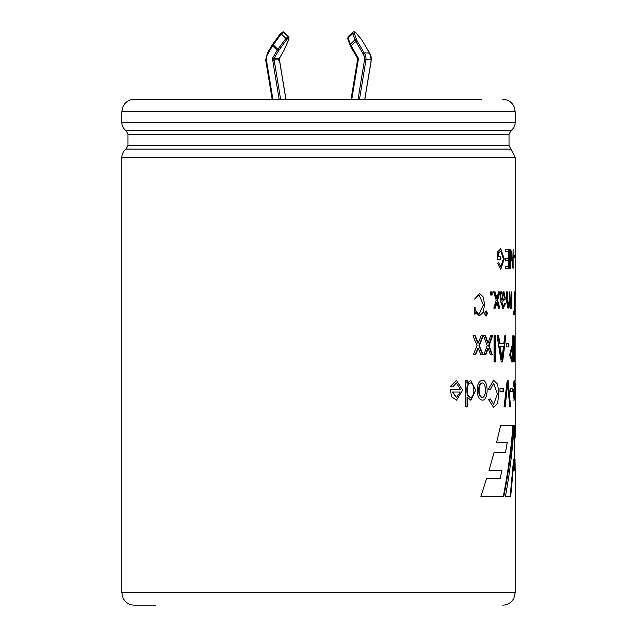 <?xml version="1.0" encoding="UTF-8"?>
<svg xmlns="http://www.w3.org/2000/svg" width="637" height="637" viewBox="0 0 637 637"><rect width="100%" height="100%" fill="white"/><g stroke="black" fill="none" stroke-linecap="round" stroke-linejoin="round"><path stroke-width="0.96" d="M285.886 99.332L279.396 59.894A1.425 1.33 90 0 1 279.038 58.946L272.341 58.588A2.556 2.381 -90 0 0 272.74 60.372L274.133 59.894L279.396 59.894L278.815 60.372M368.99 53.572L369.452 52.935L364.189 52.935L362.923 53.572L354.936 39.781L350.286 44.264L351.043 45.649L350.557 46.246M364.834 99.332L371.323 59.894L369.532 52.959L362.246 40.569L369.452 52.935A10.073 9.396 90 0 1 371.244 59.894L364.539 59.743A8.95 8.353 -90 0 0 362.923 53.572M273.225 44.869L272.532 45.816L277.175 50.299L277.875 49.352L278.902 50.235L286.921 39.327L285.894 38.443L288.235 36.62L283.592 32.137L281.243 33.96L285.894 38.443L277.875 49.352L273.225 44.869L281.243 33.96L280.479 33.586L272.461 44.486L273.225 44.869M283.051 31.866A1.123 1.051 90 0 1 283.21 31.85L288.856 36.779M362.246 40.569L356.417 33.347L355.151 32.376L354.53 32.376L354.387 33.347A1.123 0.709 161.1 0 0 352.802 33.522L352.739 32.192M348.041 36.707L348.152 38.005A1.123 0.709 161.1 0 0 347.786 38.777L348.057 36.707M354.387 33.347L356.529 39.605A1.123 0.709 161.1 0 0 354.936 39.781L352.802 33.522L348.152 38.005L350.286 44.264A1.123 0.709 161.1 0 0 349.928 45.044A1.123 0.709 161.1 0 0 350.103 45.275M351.775 99.332L358.185 60.372L357.604 59.894L358.185 60.372A2.556 2.381 -90 0 0 358.583 58.588L357.962 58.946L358.583 58.588L351.043 45.649L356.983 40.569L356.529 39.605M361.569 39.605L362.31 40.688M356.417 33.347L361.434 39.438M355.151 32.376A1.123 1.051 -90 0 0 354.268 31.85L356.274 33.18M272.341 58.588L277.175 50.299L278.473 50.896L278.902 50.235M288.911 38.937A1.123 0.557 -156.7 0 1 288.911 39.168A1.123 0.557 -156.7 0 1 288.768 39.327L284.07 50.235A1.123 0.557 -156.7 0 0 284.213 50.084L284.07 50.235M284.221 49.877A1.123 0.557 -156.7 0 1 284.213 50.084L288.911 39.175L288.792 36.707L284.158 32.224M283.799 50.777L279.086 58.97M283.728 50.896L279.038 58.946L278.409 58.588M272.899 99.332L266.393 59.79L265.756 59.894L266.393 59.79A8.95 8.353 -90 0 1 268.01 53.572L272.532 45.816L271.959 45.251L272.477 44.558M267.548 52.935L268.01 53.572L267.548 52.935M272.047 45.219L267.46 52.975M280.495 33.65L283.21 31.85A1.123 1.051 90 0 1 283.911 32.137L283.592 32.137A1.123 1.051 90 0 0 282.876 31.85M477.272 390.21C477.32 384.167 479.016 380.878 482.36 380.345C488.683 379.676 488.714 400.8 482.336 400.116C479.024 399.542 477.336 396.246 477.272 390.21M487.52 313.364L486.063 310.713L486.031 316.302L487.52 313.364L487.034 313.364M490.649 295.027L492.146 295.027L492.146 291.881L490.649 291.881L490.649 295.027M493.603 291.881L496.207 300.298L493.779 308.125L495.267 308.125L496.964 302.519L498.484 308.125L499.814 308.125L497.616 300.298L499.989 291.881L498.675 291.881L496.884 298.124L495.092 291.881L493.603 291.881M501.9 302.209L505.396 298.944L503.899 291.515L501.821 293.928L501.614 291.881L500.563 291.881L500.873 302.209L503.15 308.507L505.539 303.491L504.687 303.132L503.334 306.214L501.9 302.209L501.375 302.209L502.8 306.214L503.334 306.206M506.622 291.881L507.394 291.881L507.394 299.9L508.222 306.134L509.218 300.099L509.21 291.881L509.863 291.881L510.516 306.134L511.344 300.115L511.344 291.881L511.861 291.881L511.861 308.125L511.4 308.125L511.4 305.856L510.364 308.483L509.313 305.664L508.015 308.483L506.614 301.667L506.622 291.881L506.853 299.908L507.681 306.134L508.222 306.126M513.629 311.668L514.425 311.668L514.425 291.881L515.078 314.288L513.629 314.288L513.868 311.668M515.166 291.881L515.166 314.288L515.206 291.881M515.166 296.683L515.158 380.775M515.062 380.775L515.206 400.06M513.549 386.906L514.139 382.948L514.656 389.382L513.088 389.382L514.163 400.147L514.871 390.147L514.147 380.337L513.096 386.468L513.549 386.906M510.842 391.851L510.842 388.626L512.674 388.626L512.674 391.851L510.842 391.851M504.042 406.884L505.181 406.884L507.673 383.641L509.751 406.884L510.587 406.884L508.151 380.775L507.179 380.775L504.042 406.884M499.997 391.851L503.58 391.851L503.58 388.626L499.997 388.626L499.997 391.851M488.42 389.072L490.124 389.94L493.731 383.299L497.393 393.921L493.667 404.352L490.315 398.913L488.635 399.694L493.595 407.377L497.577 403.356L498.851 393.873L497.624 384.238L493.651 380.329L488.42 389.072M474.541 314.097L474.541 307.496L475.138 307.496L475.138 309.701L478.936 314.574L483.324 304.876L479.12 294.971L474.629 299.064L479.55 293.482L483.364 297.073L484.478 304.693L483.3 312.289L479.446 315.777L475.138 312.64L475.138 314.097L474.541 314.097L474.692 312.64L475.138 312.64M497.545 259.14L497.545 251.886L500.746 248.796L504.265 258.837L500.841 269.117L497.664 263.24L498.612 262.603L500.865 266.887L503.373 258.861L500.817 251.121L498.572 253.176L498.572 256.846L500.809 256.846L500.809 259.14L497.545 259.14M505.571 260.429L508.621 260.429L508.621 266.441L505.34 266.441L505.34 268.734L509.274 268.734L509.274 249.155L505.197 249.155L505.197 251.448L508.621 251.448L508.621 258.136L505.571 258.136L505.571 260.429M510.293 268.734L510.834 268.734L510.834 253.343L513.127 268.734L513.127 249.155L512.753 264.546L510.866 249.155L510.293 249.155L510.293 268.734M496.565 442.635L507.227 442.635L505.459 452.772L493.954 452.772L489.041 470.432L501.94 470.432L500.069 478.698L486.533 478.698L480.887 496.374L503.843 496.374C508.485 472.686 511.71 448.997 513.526 425.301L500.682 425.301L496.565 442.635M514.497 425.301L514.139 425.301C512.681 448.997 509.791 472.686 505.467 496.374L510.715 496.374L514.202 459.094L514.393 470.432L515.206 470.432L515.022 459.5L514.465 459.5M514.139 425.301L515.198 425.301L515.206 437.515L515.206 400.052M513.533 257.459L513.533 255.039L514.362 255.039L514.362 257.459L513.533 257.459L513.533 255.039M515.174 335.81L515.094 343.693L514.425 343.693L514.131 335.81L513.685 335.81L514.72 361.92L515.206 335.81M512.817 346.456L512.817 335.81L513.318 335.81L513.318 361.92L512.132 361.943L509.592 355.159L511.806 346.448L512.817 346.456M475.608 354.737L478.331 348.208L480.792 354.737L482.989 354.737L479.39 345.62L483.268 335.81L481.11 335.81L478.204 343.088L475.313 335.81L472.949 335.81L477.121 345.62L473.235 354.737L475.608 354.737M465.368 406.884L465.368 380.775L467.327 380.775L467.327 383.156L470.759 380.313L475.728 390.202L470.847 400.147L467.478 397.512L467.478 406.884L465.368 406.884M452.748 386.906L456.363 382.948L460.408 389.382L450.255 389.382L451.609 396.827L456.554 400.147L462.653 390.131L456.45 380.337L450.319 386.468L452.748 386.906M488.133 343.088L485.625 335.81L483.547 335.81L487.186 345.62L483.802 354.737L485.872 354.737L488.237 348.208L490.379 354.737L492.25 354.737L489.152 345.62L492.489 335.81L490.641 335.81L488.133 343.088L487.647 343.088L485.147 335.81M494.089 361.92L495.618 361.92L495.618 335.81L494.089 335.81L494.089 361.92M497.043 335.81L501.247 361.92L502.601 361.92L505.874 335.81L504.735 335.81L503.803 343.693L499.846 343.693L498.66 335.81L497.043 335.81M508.923 346.886L508.923 343.662L506.208 343.662L506.208 346.886L508.923 346.886M515.206 293.283L515.206 157.466L121.794 157.466L121.794 592.673L515.206 592.673L515.206 470.432M155.516 605.15L134.272 605.15C130.354 605.07 127.129 603.534 124.589 600.548L123.06 598.159L121.794 592.673M515.206 157.466L510.882 149.106L126.118 149.106L127.973 145.531L127.973 134.288L126.118 130.704L510.882 130.704C513.677 128.626 515.118 125.839 515.206 122.352L121.794 122.352L121.794 111.809L123.06 106.315L124.589 103.927C127.129 100.949 130.354 99.412 134.272 99.332L481.484 99.332M508.382 346.886L508.382 343.662M502.075 361.92L505.34 335.81M498.142 335.81L499.328 343.693L499.846 343.693M501.964 359.212L503.477 346.504L500.252 346.504L501.964 359.212L501.438 359.212L499.734 346.504L500.252 346.504M495.108 361.92L495.108 335.81M485.394 354.737L487.759 348.208L488.237 348.208M491.756 354.737L488.667 345.62L489.152 345.62M488.667 345.62L491.995 335.81M452.724 392.026L456.482 397.496L460.288 392.026L452.342 392.026L456.482 397.496M467.048 406.884L467.048 397.512L467.478 397.512M466.905 380.775L466.905 383.156L467.327 383.156M467.271 390.226C467.096 386.197 468.171 383.785 470.52 382.98C474.891 383.474 474.995 396.811 470.647 397.456C468.283 396.692 467.16 394.279 467.271 390.226M470.647 397.456L470.21 397.456C467.853 396.676 466.73 394.263 466.849 390.226C466.666 386.205 467.741 383.785 470.082 382.98L470.52 382.98M475.162 354.737L477.877 348.208L478.331 348.208M482.52 354.737L478.928 345.62L479.39 345.62M478.928 345.62L482.79 335.81M474.868 335.81L477.75 343.088L478.204 343.088M512.259 349.514L512.817 349.514L511.941 349.482L510.404 354.315L511.957 358.886L512.817 358.87L512.817 349.514M512.259 358.87L512.817 358.87M511.392 349.482L509.855 354.26L511.4 358.886L511.957 358.87M512.761 361.92L512.761 358.87M512.761 349.514L512.761 346.456M514.6 346.504L514.616 343.693M514.847 359.212L515.062 346.504L514.513 346.504L514.64 359.212M514.648 470.432L514.648 437.515L515.206 437.515M514.648 437.515L514.632 425.301M510.165 496.374L513.645 459.094L514.202 459.094M503.318 496.374C507.944 472.686 511.153 448.997 512.968 425.301M510.293 253.343L510.834 253.343M512.578 267.309L512.578 264.546M512.267 264.546L512.753 264.546M511.503 258.335L510.293 249.155M508.724 268.734L508.724 249.155M500.292 259.14L500.292 256.846M498.572 253.176L498.054 253.176L498.054 256.846L498.572 256.846M498.054 253.176L500.817 251.129M478.483 314.559L474.692 309.701L474.541 307.496M474.692 309.701L475.138 309.701M503.047 391.851L503.047 388.626M504.647 406.884L507.132 383.641L507.673 383.641M507.179 380.775L507.609 380.775L509.751 406.884M512.116 391.851L512.116 388.626M513.549 392.026L514.155 397.496L514.64 392.026L513.096 392.026M515.206 383.004L515.206 397.408L515.206 383.004L514.648 382.98M514.513 314.288L514.513 311.668M508.764 305.664L509.313 305.664M510.85 305.856L511.4 305.856M511.312 305.856L511.312 302.878M510.516 306.126L509.966 306.126L509.305 299.852L509.21 291.881M501.088 291.881L501.295 293.928L501.821 293.928M504.154 303.132L505.539 303.491M503.716 293.649L503.182 293.649L501.383 300.059L501.9 300.059C503.811 300.043 504.679 298.156 504.496 294.398L503.716 293.657L501.9 300.059M494.758 308.125L496.454 302.519L496.964 302.519M499.297 308.125L497.099 300.298L497.616 300.298M497.099 300.298L499.472 291.881M494.583 291.881L496.374 298.124L496.884 298.124M491.653 295.027L491.653 291.881M486.588 314.893L485.983 315.243L486.111 311.708L486.588 314.893M485.505 315.227C484.407 313.945 484.446 312.775 485.633 311.716M479.183 390.21C479.096 386.054 480.147 383.641 482.336 382.98C486.461 383.1 486.485 397.249 482.368 397.456C480.163 396.811 479.104 394.391 479.183 390.21M482.368 397.456L481.898 397.456C479.709 396.819 478.65 394.399 478.729 390.21C478.634 386.054 479.677 383.641 481.867 382.98L482.336 382.98M288.768 39.327L288.744 38.053L286.921 39.327M280.622 99.332L274.133 59.894A1.425 1.33 -90 0 1 273.775 58.946L278.473 50.896M279.149 99.332L272.74 60.372M288.426 38.053A1.123 1.051 90 0 0 288.235 36.62L288.561 36.62A1.123 1.051 90 0 1 288.744 38.053M359.499 99.332L365.988 59.894A10.073 9.396 -90 0 0 364.189 52.935L356.983 40.569M364.762 99.332L371.244 59.894M358.026 99.332L364.539 59.743M354.53 32.376A1.123 1.051 -90 0 0 353.639 31.85L352.699 32.224M127.973 145.531L509.027 145.531L509.027 134.288L510.882 130.704M127.973 134.288L509.027 134.288M121.794 111.809L515.206 111.809L513.932 106.315L512.403 103.927C509.871 100.949 506.646 99.412 502.728 99.332M352.667 32.248L348.017 36.731M357.89 58.93L350.477 46.214L347.794 38.785M357.89 58.899L357.548 59.894M351.043 99.332L357.516 59.974M354.26 31.85L353.639 31.85M279.11 58.899L279.452 59.894M285.957 99.332L279.484 59.974M272.166 99.332L265.677 59.902M265.677 59.886L267.468 52.959M515.206 592.673L513.932 598.159L512.403 600.548C509.871 603.534 506.646 605.07 502.728 605.15M126.118 149.106C123.323 151.192 121.882 153.979 121.794 157.466M510.882 149.106L509.027 145.531M121.794 122.352C121.882 125.839 123.323 128.626 126.118 130.704M515.206 122.352L515.206 111.809M456.45 380.337L456.052 380.337M470.409 400.116L470.847 400.116M470.321 380.329L470.759 380.329M511.997 346.456L512.546 346.456M511.575 361.927L512.132 361.927M512.387 361.92L512.936 361.92M511.973 349.514L512.53 349.514M511.392 349.506L511.949 349.506M511.981 358.87L512.538 358.87M500.324 269.069L500.841 269.069M500.228 248.828L500.746 248.828M500.34 266.839L500.865 266.839M478.658 294.923L479.12 294.923M478.483 314.582L478.936 314.582M493.094 407.322L493.595 407.322M493.149 380.345L493.651 380.345M493.229 383.323L493.731 383.323M493.165 404.352L493.667 404.352M513.581 382.98L514.139 382.98M514.155 397.496L513.597 397.496M514.163 400.124L513.605 400.124M515.206 397.456L514.64 397.456M502.617 308.483L503.15 308.483M485.983 315.315L485.505 315.315M486.111 311.684L485.633 311.684"/></g></svg>
